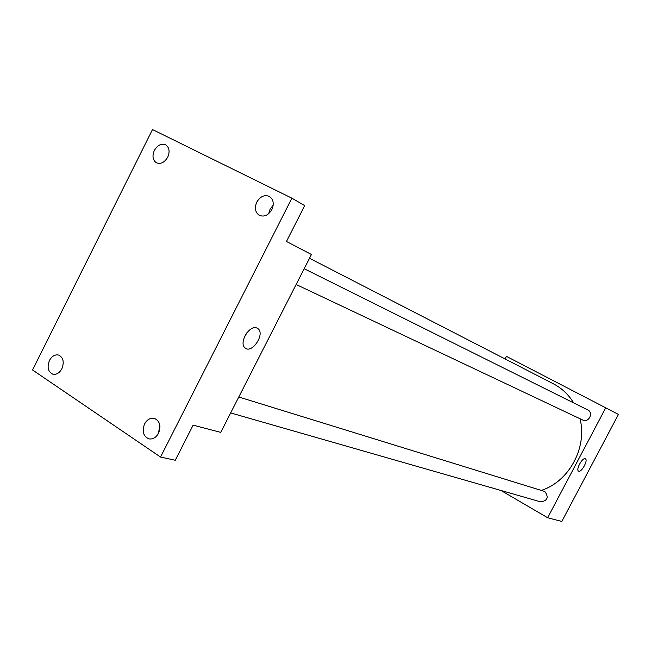 <?xml version="1.0" encoding="UTF-8"?>
<svg xmlns="http://www.w3.org/2000/svg" width="651" height="651" viewBox="0 0 651 651"><rect width="100%" height="100%" fill="white"/><g stroke="black" fill="none" stroke-linecap="round" stroke-linejoin="round"><path stroke-width="0.98" d="M505.046 358.921L506.397 356.349L618.45 414.41L561.813 521.451L547.646 517.748L500.945 490.463M573.612 402.879C568.551 394.587 561.886 388.265 553.61 383.927L309.51 258.268M541.461 490.341C569.023 481.569 587.462 447.497 580.017 418.739M605.747 407.795L547.646 517.748M230.666 412.929L540.688 501.872C547.581 500.749 548.956 497.291 544.814 491.505L238.787 396.996M304.18 268.725L587.739 409.918C593.867 412.653 588.691 423.158 582.759 420.041L296.14 284.487M585.265 458.776L585.404 458.841C588.398 460.281 581.18 473.139 578.527 471.088C575.639 469.713 582.45 457.262 585.265 458.776M311.438 254.484L220.754 432.378L193.119 425.16L175.282 460.257L160.528 457.051L32.55 369.98L152.489 129.549L291.884 198.181L304.701 205.602L286.473 241.472L311.438 254.484M291.884 198.181L160.528 457.051M256.885 328.031L257.951 328.641C265.47 333.906 251.774 354.372 245.045 347.878C238.478 343.004 249.569 324.426 256.885 328.031M246.867 332.783L244.41 336.966M159.967 426.625L157.981 434.217M273.16 205.293L270.124 209.061L268.668 213.691M144.579 423.956C147.093 419.545 150.332 417.673 154.303 418.365C159.829 420.945 161.228 425.909 158.519 433.257C156.037 437.61 152.847 439.482 148.933 438.88C143.31 436.341 141.853 431.369 144.579 423.956M256.803 202.07C260.302 196.366 264.518 194.486 269.433 196.439C273.461 199.393 274.258 203.796 271.825 209.646C268.358 215.286 264.192 217.19 259.334 215.343C255.192 212.413 254.346 207.994 256.803 202.07M154.352 150.438C157.583 145.051 161.383 143.187 165.761 144.872C169.366 147.525 170.017 151.626 167.722 157.176C164.516 162.514 160.74 164.386 156.403 162.791C152.716 160.154 152.033 156.037 154.352 150.438M49.452 360.475C51.893 356.146 54.944 354.339 58.598 355.055C63.318 357.472 64.408 362.037 61.869 368.759C59.453 373.047 56.434 374.854 52.821 374.195C48.028 371.819 46.905 367.245 49.452 360.475M256.868 328.023L257.951 328.641"/></g></svg>
